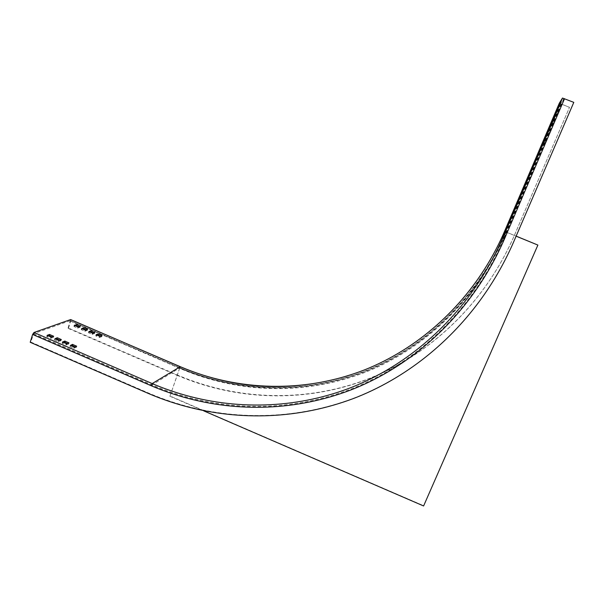 <?xml version="1.0" encoding="UTF-8"?>
<svg xmlns="http://www.w3.org/2000/svg" width="604" height="604" viewBox="0 0 604 604"><rect width="100%" height="100%" fill="white"/><g stroke="black" fill="none" stroke-linecap="round" stroke-linejoin="round"><path stroke-width="0.45" stroke-dasharray="3.02 2.27" d="M70.275 321.049L181.125 368.976C239.441 393.785 306.379 395.507 366.643 371.732C426.658 347.519 478.444 297.568 506.243 232.14L506.258 232.087C477.945 297.44 425.858 347.164 365.669 371.226C305.231 394.835 238.225 393 179.818 368.153L181.366 368.825C239.645 393.619 306.538 395.341 366.756 371.581C426.734 347.376 478.474 297.462 506.258 232.087L505.774 231.921L560.603 103.737L505.752 231.921C477.492 297.176 425.495 346.839 365.39 370.871C305.043 394.45 238.135 392.623 179.811 367.813L70.2 320.686L33.62 333.672L30.827 342.053L148.75 393.121C213.718 420.958 288.199 423.412 355.68 397.447C422.876 370.977 481.418 315.696 513.46 242.272L573.732 102.446L563.894 98.588L560.58 103.722L569.534 107.316L514.404 235.311C485.042 302.702 431.188 353.846 369.119 378.519C306.787 402.725 237.802 400.739 177.682 375.122L68.509 328.108L67.98 328.304L70.2 320.686L179.833 367.806L170.018 396.005L423.676 505.729L537.877 245.005M86.168 329.912L87.255 330.456L84.847 331.219L81.321 329.701L82.657 329.006M59.826 340.158L60.966 340.739L58.278 341.607L54.541 339.992L55.953 339.259M100.725 336.171L101.759 336.7L102.121 335.59L101.759 336.7M101.751 336.7L99.418 337.485L95.885 335.967L97.168 335.25M78.905 326.787L80.022 327.345L77.576 328.093L74.05 326.575L75.417 325.896M48.29 335.952L46.855 336.67L50.577 338.278L53.303 337.44L52.14 336.843M63.624 342.574L62.242 343.321L65.979 344.937L68.63 344.061L67.52 343.48M75.221 346.809L76.308 347.368L73.696 348.266L69.951 346.651L71.31 345.896M93.439 333.038L94.503 333.574L92.133 334.352L88.599 332.834L89.913 332.132M33.228 334.238L151.438 385.344C214.503 412.313 286.772 414.571 352.132 389.263C417.213 363.465 473.755 309.754 504.589 238.64L564.476 98.777M33.62 333.672L151.793 384.756C214.707 411.656 286.809 413.906 352.004 388.651C416.926 362.898 473.317 309.308 504.061 238.376L504.589 238.64M546.801 136.308L548.84 131.544L547.549 131.038L548.84 131.544L546.688 136.428L545.412 135.915L546.801 136.308L545.518 135.794M554.389 120.551L553.121 119.735L554.502 120.279L552.154 125.587L550.788 125.036L552.313 125.39L554.389 120.551L553.007 120M558.421 111.136L556.148 116.247L554.782 115.696L556.148 116.247L558.421 111.136L557.031 110.585M554.298 118.792L556.352 113.982L554.14 119.003L552.856 118.49L554.245 118.754M546.386 139.245L545.133 138.422L546.507 138.965L544.227 144.114L546.386 139.245L545.019 138.694M543.094 144.824L541.712 144.567L543.079 145.005L545.11 140.264L543.827 139.758L545.11 140.264L543.094 144.824L541.871 144.333M550.35 129.815L549.111 129.097L550.493 129.641L548.183 134.873L546.816 134.322L548.183 134.873L550.35 129.815L549.036 129.286M550.538 127.572L549.127 127.225L550.403 127.738L552.584 122.786L551.293 122.272L552.479 123.042L550.538 127.572L549.255 127.051M569.474 107.384L559.304 103.216M177.682 375.122L177.274 375.378L67.98 328.304M177.274 375.378C237.463 401.026 306.522 403.019 368.931 378.784C431.075 354.087 484.989 302.883 514.389 235.409L569.534 107.316M68.509 328.108L70.804 320.86L180.226 367.911C238.565 392.728 305.496 394.548 365.865 370.969C425.979 346.938 478.006 297.259 506.28 231.989L504.521 231.415M70.842 319.644L70.804 320.86M30.2 342.287L30.827 342.053M561.078 103.956L506.258 232.087L516.141 236.126M179.577 368.304L170.018 396.005M169.769 396.171L203.654 410.833M506.243 232.14L516.118 236.179M151.438 385.344L179.833 367.806C238.15 392.623 305.043 394.45 365.397 370.871C425.503 346.839 477.522 297.176 505.774 231.921L504.061 238.376L563.894 98.588M561.025 104.031L506.28 231.989M180.226 367.911L180.43 366.817M148.267 393.415L148.75 393.121M94.669 332.547L94.375 333.446M94.496 333.582L94.858 332.472L94.503 333.574M88.478 332.698L88.826 331.634L88.478 332.698M88.962 331.717L88.599 332.834M92.133 334.352L92.487 333.242M92.812 333.295L92.45 334.405M61.147 339.644L60.845 340.603M54.428 339.848L54.783 338.723L54.42 339.848M54.911 338.814L54.541 339.992M58.278 341.607L58.648 340.429M58.996 340.482L58.626 341.66M60.959 340.747L61.329 339.576L60.966 340.739M80.189 326.303L79.902 327.217M80.015 327.345L80.37 326.236L80.022 327.345M73.945 326.439L74.277 325.375L73.93 326.447M74.405 325.458L74.05 326.575M77.576 328.093L77.931 326.975M78.256 327.028L77.901 328.146M70.328 345.473L69.951 346.651M73.696 348.266L74.073 347.089M74.42 347.141L74.043 348.319M76.3 347.376L76.678 346.198L76.308 347.368M76.481 346.281L76.18 347.224M99.418 337.485L99.781 336.375M96.247 334.85L95.885 335.967M100.105 336.428L99.743 337.538M101.925 335.673L101.631 336.564M95.764 335.832L96.111 334.767L95.757 335.832M81.208 329.565L81.548 328.501L81.2 329.573M81.676 328.584L81.321 329.701M87.429 329.422L87.135 330.328M87.618 329.346L87.255 330.456L87.61 329.354M85.534 330.161L85.172 331.271M84.847 331.219L85.209 330.109M46.742 336.526L47.089 335.401L46.727 336.526M47.218 335.492L46.855 336.67M50.577 338.278L50.947 337.1M51.302 337.16L50.932 338.338M53.303 337.44L53.673 336.269L53.311 337.432M53.492 336.337L53.19 337.296M68.63 344.061L68.999 342.883L68.637 344.053M66.704 343.812L66.327 344.99M68.811 342.959L68.509 343.91M62.129 343.17L62.484 342.053L62.121 343.178M62.62 342.143L62.242 343.321M65.979 344.937L66.357 343.759M554.827 114.013L556.058 114.503M553.128 117.999L554.419 118.512M555.061 113.469L556.352 113.982M552.313 125.39L550.939 124.839M551.067 124.545L552.441 125.096M552.267 125.315L550.961 124.786M552.894 120.272L554.2 120.792M554.329 120.498L553.022 119.977M544.951 138.845L546.25 139.365M546.378 139.079L545.072 138.558M544.34 143.843L543.041 143.322M542.86 143.571L544.227 144.114M544.332 144.031L542.966 143.48M543.094 143.193L544.461 143.744M543.079 145.005L541.803 144.492M541.916 144.228L543.2 144.741M545.004 140.528L543.721 140.015M545.004 140.37L543.774 139.879M543.66 140.143L544.884 140.634M550.508 127.482L549.278 126.991M551.09 122.763L552.32 123.254M552.441 122.982L551.203 122.491M552.479 123.042L551.188 122.529M549.376 126.78L550.659 127.293M545.639 135.523L546.922 136.036M548.734 131.8L547.443 131.287M548.711 131.695L547.481 131.204M547.367 131.476L548.591 131.966M546.794 136.172L545.571 135.681M558.338 111.136L557.024 110.615M558.526 110.872L557.145 110.321L558.534 110.864M556.896 110.917L558.209 111.438M555.084 115.153L556.458 115.704M548.311 134.737L546.937 134.186M548.296 134.601L546.99 134.08M548.915 129.581L550.221 130.102M550.38 129.92L549.006 129.369M547.065 133.892L548.44 134.443M559.364 103.276L504.604 231.407C474.276 302.679 414.782 355.092 347.957 375.726M556.352 113.99L555.053 113.477M544.227 144.107L542.868 143.563"/><path stroke-width="0.91" d="M82.657 329.006L83.624 328.818L86.168 329.912M55.953 339.259L57.131 338.995L59.826 340.158M100.725 336.171L98.112 335.046L97.168 335.25M75.417 325.896L76.391 325.707L78.905 326.787M48.29 335.952L49.483 335.696L52.14 336.843M63.624 342.574L64.794 342.302L67.52 343.48M71.31 345.896L72.457 345.616L75.221 346.809M89.913 332.132L90.864 331.928L93.439 333.038M180.43 366.817L70.653 319.561L33.99 332.487L32.608 334.457L30.2 342.287L148.267 393.415C213.318 421.29 287.889 423.751 355.454 397.757C422.74 371.256 481.358 315.907 513.445 242.385L573.8 102.363L562.49 98.037L559.304 103.216L504.521 231.415C476.435 296.353 424.703 345.798 364.899 369.724C304.846 393.212 238.255 391.407 180.196 366.719L152.2 383.57C214.828 410.35 286.59 412.57 351.468 387.406C416.065 361.766 472.162 308.41 502.724 237.825L504.521 231.415M554.774 113.99L552.856 118.497L554.827 114.013M551.067 124.545L553.121 119.728L551.067 124.545M544.891 138.822L542.86 143.571L544.951 138.845M541.803 144.492L543.827 139.75L541.803 144.492M549.119 127.225L551.293 122.272L549.127 127.218M545.518 135.794L547.549 131.03L545.518 135.794M556.964 110.592L554.774 115.704L557.024 110.615M546.937 134.186L549.119 129.097L546.937 134.186M564.536 98.686L504.559 238.754C473.687 309.965 417.062 363.736 351.898 389.572C286.455 414.903 214.103 412.638 150.955 385.631L152.2 383.57L33.99 332.487M94.737 332.336L92.812 333.295L88.833 331.588L90.902 330.766L94.669 332.547M57.501 337.825L61.336 339.569L58.996 340.482L54.911 338.814L57.154 337.772L57.131 338.995M80.257 326.107L78.256 327.028L74.284 325.329L76.746 324.597L80.189 326.303M70.328 345.473L72.488 344.393L76.685 346.198L74.42 347.141L70.328 345.473M99.781 336.375L96.119 334.722L98.158 333.884L101.993 335.454L99.781 336.375M81.676 328.584L83.662 327.655L87.618 329.346L85.534 330.161L81.676 328.584M49.498 334.465L53.68 336.262L51.302 337.16L47.097 335.348L49.498 334.465L49.135 335.635M68.999 342.883L66.704 343.812L62.491 342L64.817 341.079L68.999 342.883M516.118 236.179L537.885 245.073L423.6 505.971L203.654 410.833M537.885 245.073L516.141 236.126M562.49 98.037L502.724 237.825L504.559 238.754M32.608 334.457L150.955 385.631M70.555 319.584L180.271 366.681C234.684 389.686 290.577 392.698 347.957 375.726M90.864 331.928L91.227 330.826M90.902 330.766L90.54 331.875M57.154 337.772L56.784 338.942M76.391 325.707L76.746 324.597M76.421 324.544L76.066 325.654M72.457 345.616L72.835 344.446M72.488 344.393L72.11 345.563M98.112 335.046L98.475 333.944M98.158 333.884L97.795 334.993M83.662 327.655L83.299 328.765M83.624 328.818L83.979 327.708M49.483 335.696L49.845 334.518M64.794 342.302L65.164 341.132M64.817 341.079L64.447 342.249"/></g></svg>
